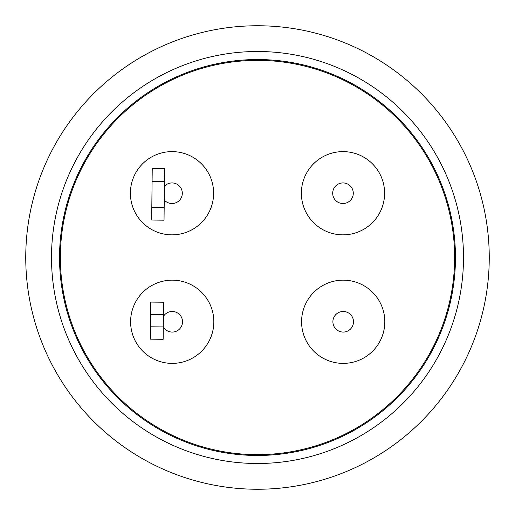<?xml version="1.0" encoding="UTF-8"?>
<svg xmlns="http://www.w3.org/2000/svg" width="515" height="515" viewBox="0 0 515 515"><rect width="100%" height="100%" fill="white"/><g stroke="black" fill="none" stroke-linecap="round" stroke-linejoin="round"><path stroke-width="0.77" d="M257.5 25.75A231.75 231.75 0 0 1 489.25 257.5A231.75 231.75 0 0 1 257.5 489.25A231.75 231.75 0 0 1 25.75 257.5A231.75 231.75 0 0 1 257.5 25.75M257.5 51.5A206 206 0 0 1 463.5 257.5A206 206 0 0 1 257.5 463.5A206 206 0 0 1 51.5 257.5A206 206 0 0 1 257.5 51.5M257.5 455.466A197.966 197.966 0 0 1 59.534 257.5A197.966 197.966 0 0 1 257.5 59.534A197.966 197.966 0 0 1 455.466 257.5A197.966 197.966 0 0 1 257.5 455.466M257.5 60.358A197.142 197.142 0 0 1 454.642 257.5A197.142 197.142 0 0 1 257.5 454.642A197.142 197.142 0 0 1 60.358 257.5A197.142 197.142 0 0 1 257.5 60.358M384.602 193.228A41.612 41.612 0 0 1 342.99 234.84A41.612 41.612 0 0 1 301.378 193.228A41.612 41.612 0 0 1 342.99 151.616A41.612 41.612 0 0 1 384.602 193.228M172.01 151.616A41.612 41.612 0 0 1 213.622 193.228A41.612 41.612 0 0 1 172.01 234.84A41.612 41.612 0 0 1 130.398 193.228A41.612 41.612 0 0 1 172.01 151.616M384.808 321.772A41.612 41.612 0 0 1 343.196 363.384A41.612 41.612 0 0 1 301.584 321.772A41.612 41.612 0 0 1 343.196 280.16A41.612 41.612 0 0 1 384.808 321.772M172.216 280.16A41.612 41.612 0 0 1 213.828 321.772A41.612 41.612 0 0 1 172.216 363.384A41.612 41.612 0 0 1 130.604 321.772A41.612 41.612 0 0 1 172.216 280.16M353.29 193.228A10.3 10.3 0 0 1 342.99 203.528A10.3 10.3 0 0 1 332.69 193.228A10.3 10.3 0 0 1 342.99 182.928A10.3 10.3 0 0 1 353.29 193.228M164.407 186.282A10.3 10.3 0 0 1 182.31 193.228A10.3 10.3 0 0 1 164.253 200.007M353.496 321.772A10.3 10.3 0 0 1 343.196 332.072A10.3 10.3 0 0 1 332.896 321.772A10.3 10.3 0 0 1 343.196 311.472A10.3 10.3 0 0 1 353.496 321.772M152.099 181.299L164.459 181.434L164.034 220.182L151.674 220.047L152.234 168.547L164.594 168.682L152.234 168.547M163.403 316.442A10.3 10.3 0 0 1 178.943 313.976A10.3 10.3 0 0 1 178.776 329.716A10.3 10.3 0 0 1 163.287 326.909M150.515 326.8L150.38 339.16L163.152 339.295L163.287 326.935L150.515 326.8L150.65 314.44L163.422 314.575L163.287 326.935M163.422 314.575L163.558 302.215L150.786 302.08L150.65 314.44M164.459 181.434L164.594 168.682M164.176 207.436L151.816 207.3M182.516 321.772L182.477 322.66L182.516 321.772"/></g></svg>
